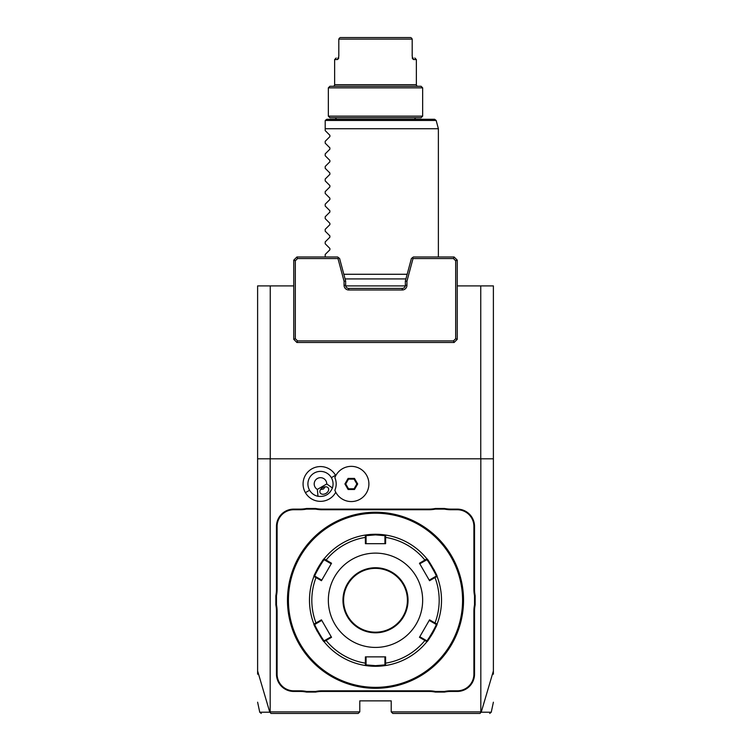 <?xml version="1.0" encoding="UTF-8"?>
<svg xmlns="http://www.w3.org/2000/svg" width="751" height="751" viewBox="0 0 751 751"><rect width="100%" height="100%" fill="white"/><g stroke="black" fill="none" stroke-linecap="round" stroke-linejoin="round"><path stroke-width="1.13" d="M257.612 674.201L257.612 285.906L293.763 285.906M345.695 285.906L405.305 285.906M457.237 285.906L493.388 285.906L493.388 674.201M480.753 458.805L480.753 285.906M257.612 458.805L493.388 458.805M480.818 458.805L480.818 711.882L481.222 712.192L493.388 670.953M257.612 670.953L269.778 712.192L271.017 713.45L358.208 713.45L359.785 711.882L270.182 711.882L270.182 458.805M359.785 711.882L359.785 700.871L391.215 700.871L391.215 711.882L392.792 713.45L479.983 713.45L481.156 712.22M480.818 711.882L391.215 711.882M335.763 475.665A17.386 17.386 0 0 0 311.787 468.896A17.386 17.386 0 0 0 320.715 501.349A17.386 17.386 0 0 0 335.763 492.252M474.529 674.154L474.529 611.248A32.377 32.377 0 0 1 475.158 604.893L475.158 595.656A32.377 32.377 0 0 1 474.529 589.3L474.529 526.395A17.292 17.292 0 0 0 457.237 509.112L450.919 509.112A32.377 32.377 0 0 1 444.564 508.483L435.327 508.483A32.377 32.377 0 0 1 428.971 509.112L322.029 509.112A32.377 32.377 0 0 1 315.673 508.483L306.436 508.483A32.377 32.377 0 0 1 300.081 509.112L293.763 509.112A17.292 17.292 0 0 0 276.471 526.395L276.471 589.3A32.377 32.377 0 0 1 275.842 595.656L275.842 604.893A32.377 32.377 0 0 1 276.471 611.248L276.471 674.154A17.292 17.292 0 0 0 293.763 691.446L300.081 691.446A32.377 32.377 0 0 1 306.436 692.075L315.673 692.075A32.377 32.377 0 0 1 322.029 691.446L428.971 691.446A32.377 32.377 0 0 1 435.327 692.075L444.564 692.075A32.377 32.377 0 0 1 450.919 691.446L457.237 691.446A17.292 17.292 0 0 0 474.529 674.154L473.9 674.154L473.9 611.248A33.006 33.006 0 0 1 474.529 604.837L475.158 604.893M481.175 712.201C494.674 712.211 494.684 712.211 481.222 712.192M269.778 712.192C256.316 712.211 256.326 712.211 269.825 712.201M270.247 458.805L270.247 285.906M457.237 260.128L454.092 256.983L413.379 256.983L411.407 258.504L405.362 281.034L405.362 285.277A3.145 3.145 0 0 1 402.226 288.422L348.774 288.422A3.145 3.145 0 0 1 345.638 285.277L345.638 281.034L339.593 258.504L337.621 256.983L296.908 256.983L297.556 258.551L295.331 260.775L295.331 338.692L293.763 339.349L296.908 342.494L454.092 342.494L457.237 339.349L455.669 338.692L455.669 260.775L457.237 260.128L457.237 339.349M297.556 258.551L337.988 258.551L338.607 257.743M295.331 338.692L297.556 340.916L453.444 340.916L455.669 338.692M455.669 260.775L453.444 258.551L413.012 258.551L406.939 281.24L406.939 285.277A4.713 4.713 0 0 1 402.226 289.989L348.774 289.989A4.713 4.713 0 0 1 344.061 285.277L344.061 281.24L337.988 258.551M345.638 281.034L344.061 281.24M405.362 281.034L406.939 281.24M454.092 256.983L453.444 258.551M412.393 257.743L413.012 258.551M296.908 256.983L293.763 260.128L295.331 260.775M293.763 339.349L293.763 260.128M296.908 342.494L297.556 340.916M454.092 342.494L453.444 340.916M334.862 490.272A17.602 17.602 0 0 0 361.888 498.016A17.602 17.602 0 0 0 361.888 469.901A17.602 17.602 0 0 0 334.862 477.645L334.862 477.645A15.705 15.705 0 0 1 334.862 490.272L334.871 490.3M317.344 489.408L318.002 496.289A12.579 12.579 0 0 1 314.2 473.064A12.579 12.579 0 0 1 332.402 487.972L326.769 483.954A6.29 6.29 0 0 0 314.575 481.804A6.29 6.29 0 0 0 317.344 489.408L326.769 483.954M318.002 496.289C324.873 497.106 329.67 494.327 332.402 487.972M325.943 493.416A4.713 3.333 -30 0 1 320.198 492.891A4.713 3.333 -30 0 1 322.611 487.643A4.713 3.333 -30 0 1 328.365 488.169A4.713 3.333 -30 0 1 325.943 493.416M320.574 489.521L323.428 489.051L325.258 486.817M354.491 489.492L357.683 483.954L354.491 478.425L348.098 478.425L344.906 483.954L348.098 489.492L354.491 489.492L354.078 488.788L356.866 483.954L354.078 479.129L348.511 479.129L345.723 483.954L348.511 488.788L354.078 488.788M357.683 483.954L356.866 483.954M348.098 489.492L348.511 488.788M344.906 483.954L345.723 483.954M348.098 478.425L348.511 479.129M354.491 478.425L354.078 479.129M444.564 692.075L444.508 691.446A33.006 33.006 0 0 1 450.919 690.817L457.237 690.817A16.663 16.663 0 0 0 473.9 674.154M444.508 691.446L435.383 691.446L435.327 692.075M315.673 692.075L315.617 691.446A33.006 33.006 0 0 1 322.029 690.817L428.971 690.817A33.006 33.006 0 0 1 435.383 691.446M315.617 691.446L306.492 691.446L306.436 692.075M275.842 604.893L276.471 604.837A33.006 33.006 0 0 1 277.1 611.248L277.1 674.154A16.663 16.663 0 0 0 293.763 690.817L300.081 690.817A33.006 33.006 0 0 1 306.492 691.446M276.471 604.837L276.471 595.712L275.842 595.656M306.436 508.483L306.492 509.112A33.006 33.006 0 0 1 300.081 509.741L293.763 509.741A16.663 16.663 0 0 0 277.1 526.395L277.1 589.3A33.006 33.006 0 0 1 276.471 595.712M306.492 509.112L315.617 509.112L315.673 508.483M435.327 508.483L435.383 509.112A33.006 33.006 0 0 1 428.971 509.741L322.029 509.741A33.006 33.006 0 0 1 315.617 509.112M435.383 509.112L444.508 509.112L444.564 508.483M475.158 595.656L474.529 595.712A33.006 33.006 0 0 1 473.9 589.3L473.9 526.395A16.663 16.663 0 0 0 457.237 509.741L450.919 509.741A33.006 33.006 0 0 1 444.508 509.112M474.529 595.712L474.529 604.837M377.021 688.292L377.537 688.273M380.4 688.16L384.052 687.888M375.5 688.301A88.027 88.027 0 0 0 463.527 600.274A88.027 88.027 0 0 0 375.5 512.248L375.5 512.248A88.027 88.027 0 0 0 287.473 600.274A88.027 88.027 0 0 0 375.5 688.301L375.5 688.301M382.052 512.492L382.86 512.558M377.5 512.276L376.993 512.266M376.486 512.257L375.988 512.257M368.948 688.057L368.14 687.991M373.979 512.266L373.463 512.276M370.6 512.389L366.948 512.67M287.473 599.786L287.483 599.279L287.473 599.786M375.5 513.196A87.078 87.078 0 0 0 288.422 600.274A87.078 87.078 0 0 0 375.5 687.353A87.078 87.078 0 0 0 462.578 600.274A87.078 87.078 0 0 0 375.5 513.196M437.063 624.109A66.022 66.022 0 0 0 437.073 624.1C438.18 623.874 427.3 642.725 426.915 641.692A66.022 66.022 0 0 1 385.657 665.508A66.022 66.022 0 0 0 385.657 665.508L375.5 666.297A66.022 66.022 0 0 0 376.063 666.287M376.636 666.287A66.022 66.022 0 0 0 377.199 666.268M377.762 666.259A66.022 66.022 0 0 0 378.316 666.231M378.495 666.221A66.022 66.022 0 0 0 380.926 666.071M381.395 666.034A66.022 66.022 0 0 0 385.423 665.546M426.915 641.692L419.462 637.308L429.553 619.828L434.998 622.983L434.538 623.471L436.171 624.41C437.223 624.278 427.159 641.711 426.737 640.753L426.915 641.692A66.022 66.022 0 0 0 428.793 639.242M429.046 638.894A66.022 66.022 0 0 0 435.73 627.32M435.899 626.925A66.022 66.022 0 0 0 436.885 624.569M426.925 558.875A66.022 66.022 0 0 0 426.915 558.866C427.291 557.805 438.171 576.646 437.073 576.458A66.022 66.022 0 0 0 437.063 576.439A66.022 66.022 0 0 1 437.242 623.64A66.022 66.022 0 0 1 437.073 624.1L436.171 624.41L437.242 623.64M436.979 576.214A66.022 66.022 0 0 0 435.89 573.614M435.721 573.22A66.022 66.022 0 0 0 433.768 569.249M429.225 561.917A66.022 66.022 0 0 0 427.235 559.26M385.592 543.686L385.657 535.041A66.022 66.022 0 0 0 385.639 535.041A66.022 66.022 0 0 1 426.915 558.866L426.737 559.805C427.159 558.838 437.223 576.261 436.171 576.139L429.225 580.148L429.553 580.72L419.462 563.25L426.915 558.866L426.737 559.805L425.104 560.744L424.916 560.096A63.685 63.685 0 0 0 385.582 537.387L384.934 537.556L384.934 543.686L385.592 543.686L365.408 543.686L365.343 535.041A66.022 66.022 0 0 0 365.343 535.041L375.5 534.261L385.657 535.041L384.934 535.67L384.934 537.556M385.404 535.003A66.022 66.022 0 0 0 381.395 534.524M380.795 534.468A66.022 66.022 0 0 0 378.373 534.318M378.316 534.318A66.022 66.022 0 0 0 377.753 534.299M377.199 534.28A66.022 66.022 0 0 0 376.636 534.271M376.063 534.261A66.022 66.022 0 0 0 375.5 534.261A66.022 66.022 0 0 0 374.937 534.261M434.538 577.078L434.998 577.566L437.073 576.458L436.171 576.139M429.553 580.72L434.998 577.566A63.685 63.685 0 0 1 434.998 622.983L437.073 624.1M374.937 666.287A66.022 66.022 0 0 0 375.5 666.297L365.343 665.508L365.408 656.862L385.592 656.862L385.582 663.161A63.685 63.685 0 0 0 424.916 640.453L425.104 639.805L419.79 636.735L429.225 620.401L434.538 623.471M426.737 640.753L425.104 639.805M385.592 656.862L384.934 656.862L384.934 663.002L385.582 663.161L385.657 665.508L384.934 664.888L375.5 665.668L366.066 664.888L366.066 656.862L365.408 656.862M384.934 663.002L384.934 664.888L386.136 665.433M324.075 641.673A66.022 66.022 0 0 0 324.085 641.692L324.394 642.067A66.022 66.022 0 0 0 364.864 665.433L366.066 664.888L365.343 665.508A66.022 66.022 0 0 0 365.361 665.508A66.022 66.022 0 0 1 324.394 642.067A66.022 66.022 0 0 1 324.085 641.692C323.709 642.743 312.829 623.903 313.927 624.1A66.022 66.022 0 0 0 313.937 624.109M374.364 534.271A66.022 66.022 0 0 0 373.801 534.28M373.238 534.299A66.022 66.022 0 0 0 372.684 534.318M372.505 534.327A66.022 66.022 0 0 0 370.074 534.477M369.605 534.524A66.022 66.022 0 0 0 365.577 535.012M313.758 623.64L313.927 624.1L321.447 619.828L331.538 637.308L326.084 640.453L325.896 639.805L324.263 640.753C323.841 641.72 313.777 624.288 314.829 624.41L313.927 624.1A66.022 66.022 0 0 1 313.758 623.64A66.022 66.022 0 0 1 313.927 576.458A66.022 66.022 0 0 0 313.927 576.458C312.82 576.674 323.7 557.824 324.085 558.866A66.022 66.022 0 0 0 322.207 561.307M321.954 561.664A66.022 66.022 0 0 0 315.27 573.238M315.101 573.633A66.022 66.022 0 0 0 314.115 575.979M314.021 624.334A66.022 66.022 0 0 0 315.11 626.935M315.279 627.329A66.022 66.022 0 0 0 317.232 631.309M321.775 638.641A66.022 66.022 0 0 0 323.765 641.288M365.596 665.546A66.022 66.022 0 0 0 369.605 666.034M370.205 666.081A66.022 66.022 0 0 0 372.627 666.231M372.684 666.231A66.022 66.022 0 0 0 373.247 666.259M373.801 666.268A66.022 66.022 0 0 0 374.364 666.287M324.085 558.866L331.538 563.25L321.447 580.72L316.002 577.566L316.462 577.078L314.829 576.139C313.777 576.28 323.841 558.838 324.263 559.805L324.085 558.866A66.022 66.022 0 0 1 364.864 535.125A66.022 66.022 0 0 1 365.343 535.041L366.066 535.67L375.5 534.89L384.934 535.67M314.829 624.41L321.775 620.401L331.538 637.308M313.758 576.909L314.829 576.139L313.927 576.458L316.002 577.566A63.685 63.685 0 0 0 316.002 622.983L316.462 623.471M365.408 543.686L366.066 543.686L366.066 537.556L365.418 537.387A63.685 63.685 0 0 0 326.084 560.096L325.896 560.744L331.21 563.813L331.538 563.25M324.263 559.805L325.896 560.744M366.066 537.556L366.066 535.67L364.864 535.125M375.5 647.428A47.153 47.153 0 0 0 422.653 600.274A47.153 47.153 0 0 0 375.5 553.121A47.153 47.153 0 0 0 328.347 600.274A47.153 47.153 0 0 0 375.5 647.428M419.462 563.25L419.79 563.813L425.104 560.744M429.225 620.401L429.553 619.828M419.462 637.308L419.79 636.735M324.085 641.692L324.263 640.753L324.085 641.692L326.084 640.453A63.685 63.685 0 0 0 365.418 663.161L366.066 663.002M321.447 619.828L321.775 620.401M321.447 580.72L321.775 580.148L316.462 577.078M375.5 568.366A31.908 31.908 0 0 0 343.592 600.274A31.908 31.908 0 0 0 375.5 632.182A31.908 31.908 0 0 0 407.408 600.274A31.908 31.908 0 0 0 375.5 568.366M331.21 636.735L325.896 639.805M343.827 274.275L407.173 274.275M325.202 256.983L325.202 254.467L329.886 249.792L329.886 248.459L325.202 243.775L325.202 241.897L329.886 237.213L329.886 235.88L325.202 231.195L325.202 229.318L329.886 224.643L329.886 223.31L325.202 218.625L325.202 216.748L329.886 212.064L329.886 210.731L325.202 206.046L325.202 204.169L329.886 199.494L329.886 198.151L325.202 193.476L325.202 191.599L329.886 186.915L329.886 185.581L325.202 180.897L325.202 179.02L329.886 174.345L329.886 173.002L325.202 168.327L325.202 166.45L329.886 161.765L329.886 160.432L325.202 155.748L325.202 153.871L329.886 149.186L329.886 147.853L325.202 143.178L325.202 141.301L329.886 136.616L329.886 135.283L325.202 130.599L325.202 120.855L325.202 128.721L438.377 128.721L438.377 256.983M325.258 120.451L326.769 119.287L434.641 119.287L436.162 120.451L325.258 120.451M414.796 119.287A1.568 1.568 0 0 1 416.364 117.719M336.204 119.287A1.568 1.568 0 0 0 334.636 117.719M421.086 117.719L329.914 117.719L328.347 116.142L422.653 116.142L421.086 117.719M328.347 116.142L328.347 87.848L422.653 87.848L422.653 116.142M328.347 87.848L329.914 86.281L421.086 86.281L422.653 87.848M333.059 86.281A1.568 1.568 0 0 0 334.636 84.703L416.364 84.703A1.568 1.568 0 0 0 417.941 86.281M415.603 59.554L413.632 59.554L412.196 56.409L412.196 39.118L338.804 39.118L338.804 56.409L337.368 59.554L334.636 59.554L334.636 84.703M337.903 59.291L338.448 58.4M412.552 58.4L413.097 59.291M414.796 57.987L416.364 59.554L416.364 84.703M338.842 57.987C335.331 57.987 335.331 57.987 338.842 57.987C335.331 57.987 335.331 57.987 338.842 57.987M336.204 57.987L334.636 59.554L335.434 59.554M412.196 39.118L411.492 37.991L412.196 39.118L412.196 56.409M338.804 56.409L338.804 39.118L339.508 37.991L338.804 39.118M412.158 57.987C415.669 57.987 415.669 57.987 412.158 57.987C415.669 57.987 415.669 57.987 412.158 57.987M340.212 37.55L410.788 37.55M344.061 285.277L345.638 285.277M348.774 289.989L348.774 288.422M402.226 289.989L402.226 288.422M406.939 285.277L405.362 285.277M309.59 490.243L305.422 492.656M331.379 477.674L335.547 475.261M473.9 611.248L474.529 611.248M457.237 690.817L457.237 691.446M450.919 690.817L450.919 691.446M428.971 690.817L428.971 691.446M322.029 690.817L322.029 691.446M300.081 690.817L300.081 691.446M293.763 690.817L293.763 691.446M277.1 674.154L276.471 674.154M277.1 611.248L276.471 611.248M277.1 589.3L276.471 589.3M277.1 526.395L276.471 526.395M293.763 509.741L293.763 509.112M300.081 509.741L300.081 509.112M322.029 509.741L322.029 509.112M428.971 509.741L428.971 509.112M450.919 509.741L450.919 509.112M457.237 509.741L457.237 509.112M473.9 526.395L474.529 526.395M473.9 589.3L474.529 589.3M375.5 666.297L375.5 665.668M375.5 534.261L375.5 534.89M375.5 632.811A32.537 32.537 0 0 0 408.037 600.274A32.537 32.537 0 0 0 375.5 567.737A32.537 32.537 0 0 0 342.963 600.274A32.537 32.537 0 0 0 375.5 632.811M493.388 702.194L491.257 712.201L489.727 713.45M261.273 713.45L259.743 712.201L257.612 702.194M366.948 687.888L367.643 687.259M384.052 512.67L383.357 513.29M287.896 591.722L288.515 592.417M287.896 608.826L288.515 608.132M463.104 591.722L462.485 592.417M463.104 608.826L462.485 608.132M345.066 278.921L405.934 278.921M436.162 120.451L438.377 128.721"/></g></svg>
